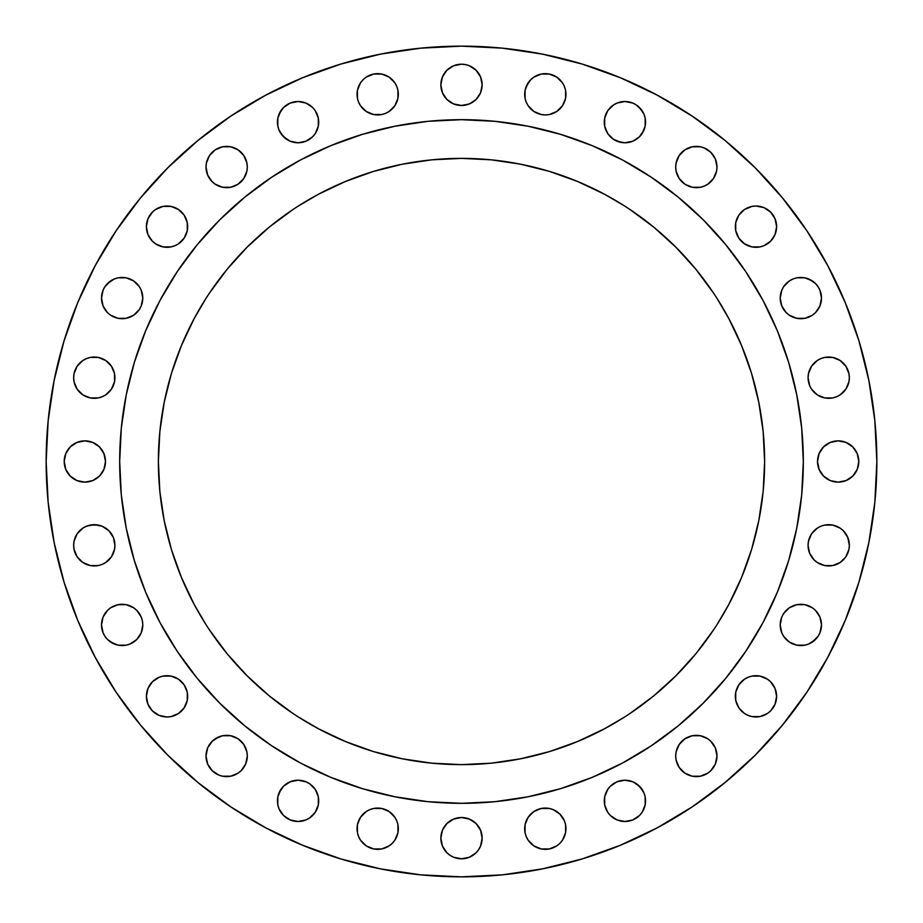 <?xml version="1.0" encoding="UTF-8"?>
<svg xmlns="http://www.w3.org/2000/svg" width="923" height="923" viewBox="0 0 923 923"><rect width="100%" height="100%" fill="white"/><g stroke="black" fill="none" stroke-linecap="round" stroke-linejoin="round"><path stroke-width="1.38" d="M645.558 122.148A20.641 20.641 0 0 1 624.929 142.788A20.641 20.641 0 0 1 604.288 122.148L604.68 118.121L604.68 126.174L604.288 122.148A20.641 20.641 0 0 1 624.929 101.507A20.641 20.641 0 0 1 645.558 122.148L645.165 126.174L645.165 118.121L645.558 122.148M707.803 184.185L704.237 186.088L707.803 184.185L713.502 178.485L716.583 171.043L716.975 167.017A20.641 20.641 0 0 1 696.334 187.657A20.641 20.641 0 0 1 675.705 167.017L676.098 171.043L679.178 178.485L677.274 174.92M773.139 238.122L770.578 241.249L775.043 234.557L776.612 226.666A20.641 20.641 0 0 1 755.983 247.295A20.641 20.641 0 0 1 735.343 226.666L735.735 222.639L735.735 230.692L735.343 226.666A20.641 20.641 0 0 1 755.983 206.025A20.641 20.641 0 0 1 776.612 226.666L775.043 218.763L770.578 212.071L773.139 215.197M821.089 302.098L819.924 305.974L821.493 298.071A20.641 20.641 0 0 1 800.852 318.712A20.641 20.641 0 0 1 780.212 298.071L781.781 305.974L786.258 312.666L783.696 309.54M847.775 385.583L845.872 389.148L848.952 381.718L849.345 377.692A20.641 20.641 0 0 1 828.704 398.321A20.641 20.641 0 0 1 808.075 377.692L809.644 385.583L808.467 381.718M858.794 461.5A20.641 20.641 0 0 1 838.153 482.141A20.641 20.641 0 0 1 817.513 461.5L819.082 469.403L823.558 476.095L830.25 480.571L838.153 482.141L846.056 480.571L852.748 476.095L857.225 469.403L858.794 461.5L857.225 453.597L852.748 446.905L846.056 442.429L838.153 440.859L830.25 442.429L823.558 446.905L819.082 453.597L817.513 461.5A20.641 20.641 0 0 1 838.153 440.859A20.641 20.641 0 0 1 858.794 461.5M847.775 553.212L845.872 556.777L848.952 549.335L849.345 545.308A20.641 20.641 0 0 1 828.704 565.949A20.641 20.641 0 0 1 808.075 545.308L809.644 553.212L814.121 559.903L811.548 556.777M821.089 628.955L819.924 632.82L821.493 624.929A20.641 20.641 0 0 1 800.852 645.558A20.641 20.641 0 0 1 780.212 624.929L781.781 632.82L783.696 636.385L781.781 632.82M773.139 707.803L770.578 710.929L775.043 704.237L776.612 696.334A20.641 20.641 0 0 1 755.983 716.975A20.641 20.641 0 0 1 735.343 696.334L735.735 692.308L735.735 700.361L735.343 696.334A20.641 20.641 0 0 1 755.983 675.705A20.641 20.641 0 0 1 776.612 696.334L775.043 688.443L770.578 681.751L773.139 684.878M713.502 767.44L710.929 770.578L715.406 763.875L716.975 755.983A20.641 20.641 0 0 1 696.334 776.612A20.641 20.641 0 0 1 675.705 755.983L676.098 760.01L679.178 767.44L677.274 763.875M645.558 800.852A20.641 20.641 0 0 1 624.929 821.493A20.641 20.641 0 0 1 604.288 800.852L604.68 796.826L604.68 804.879L604.288 800.852A20.641 20.641 0 0 1 624.929 780.212A20.641 20.641 0 0 1 645.558 800.852L645.165 804.879L645.165 796.826L645.558 800.852M565.949 828.704A20.641 20.641 0 0 1 545.308 849.345A20.641 20.641 0 0 1 524.679 828.704L525.072 824.677L525.072 832.731L524.679 828.704A20.641 20.641 0 0 1 545.308 808.075A20.641 20.641 0 0 1 565.949 828.704L565.557 832.731L565.557 824.677L565.949 828.704M450.032 855.309L453.597 857.225L461.5 858.794L469.403 857.225L476.095 852.748L478.656 849.621L480.571 846.056L482.141 838.153A20.641 20.641 0 0 1 461.5 858.794A20.641 20.641 0 0 1 440.859 838.153L442.429 846.056L446.905 852.748L450.032 855.309L446.905 852.748M398.321 828.704A20.641 20.641 0 0 1 377.692 849.345A20.641 20.641 0 0 1 357.051 828.704L357.443 824.677L357.443 832.731L357.051 828.704A20.641 20.641 0 0 1 377.692 808.075A20.641 20.641 0 0 1 398.321 828.704L397.928 832.731L397.928 824.677L398.321 828.704M318.712 800.852A20.641 20.641 0 0 1 298.071 821.493A20.641 20.641 0 0 1 277.442 800.852L277.835 796.826L277.835 804.879L277.442 800.852A20.641 20.641 0 0 1 298.071 780.212A20.641 20.641 0 0 1 318.712 800.852L318.32 804.879L318.32 796.826L318.712 800.852M243.822 767.44L241.249 770.578L245.726 763.875L247.295 755.983A20.641 20.641 0 0 1 226.666 776.612A20.641 20.641 0 0 1 206.025 755.983L207.594 763.875L206.417 760.01M149.861 684.878L152.422 681.751L147.957 688.443L146.388 696.334A20.641 20.641 0 0 1 167.017 675.705A20.641 20.641 0 0 1 187.657 696.334L187.265 700.361L187.265 692.308L184.185 684.878L187.265 692.308L187.657 696.334A20.641 20.641 0 0 1 167.017 716.975A20.641 20.641 0 0 1 146.388 696.334L147.957 704.237L152.422 710.929L149.861 707.803M139.304 636.385L136.742 639.512L141.219 632.82L142.788 624.929L142.384 620.902L142.788 624.929A20.641 20.641 0 0 1 122.148 645.558A20.641 20.641 0 0 1 101.507 624.929L103.076 632.82L104.991 636.385L103.076 632.82M113.356 553.212L111.452 556.777L114.533 549.335L114.925 545.308A20.641 20.641 0 0 1 94.296 565.949A20.641 20.641 0 0 1 73.655 545.308L74.048 549.335L77.128 556.777L82.828 562.476L79.701 559.903M96.315 478.656L92.75 480.571L99.442 476.095L103.918 469.403L105.487 461.5A20.641 20.641 0 0 1 84.847 482.141A20.641 20.641 0 0 1 64.206 461.5L65.775 469.403L70.252 476.095L76.944 480.571L84.847 482.141L80.82 481.737M105.753 394.848L102.188 396.752L105.753 394.848L111.452 389.148L114.533 381.718L114.533 373.665L114.925 377.692A20.641 20.641 0 0 1 94.296 398.321A20.641 20.641 0 0 1 73.655 377.692L74.048 381.718L77.128 389.148L82.828 394.848L79.701 392.275M141.219 305.974L139.304 309.54L141.219 305.974L142.788 298.071A20.641 20.641 0 0 1 122.148 318.712A20.641 20.641 0 0 1 101.507 298.071L103.076 305.974L107.553 312.666L104.991 309.54M149.861 215.197L152.422 212.071L147.957 218.763L146.388 226.666A20.641 20.641 0 0 1 167.017 206.025A20.641 20.641 0 0 1 187.657 226.666L187.265 230.692L187.265 222.639L184.185 215.197L187.265 222.639L187.657 226.666A20.641 20.641 0 0 1 167.017 247.295A20.641 20.641 0 0 1 146.388 226.666L147.957 234.557L152.422 241.249L149.861 238.122M245.726 174.92L243.822 178.485L246.903 171.043L247.295 167.017A20.641 20.641 0 0 1 226.666 187.657A20.641 20.641 0 0 1 206.025 167.017L207.594 174.92L212.071 181.612L209.498 178.485M318.712 122.148A20.641 20.641 0 0 1 298.071 142.788A20.641 20.641 0 0 1 277.442 122.148L277.835 118.121L277.835 126.174L277.442 122.148A20.641 20.641 0 0 1 298.071 101.507A20.641 20.641 0 0 1 318.712 122.148L318.32 126.174L318.32 118.121L318.712 122.148M398.321 94.296A20.641 20.641 0 0 1 377.692 114.925A20.641 20.641 0 0 1 357.051 94.296L357.443 90.269L357.443 98.323L357.051 94.296A20.641 20.641 0 0 1 377.692 73.655A20.641 20.641 0 0 1 398.321 94.296L397.928 98.323L397.928 90.269L398.321 94.296M565.949 94.296A20.641 20.641 0 0 1 545.308 114.925A20.641 20.641 0 0 1 524.679 94.296L525.072 90.269L525.072 98.323L524.679 94.296A20.641 20.641 0 0 1 545.308 73.655A20.641 20.641 0 0 1 565.949 94.296L565.557 98.323L565.557 90.269L565.949 94.296M465.527 105.084L461.5 105.487L469.403 103.918L476.095 99.442L480.571 92.75L482.141 84.847A20.641 20.641 0 0 1 461.5 105.487A20.641 20.641 0 0 1 440.859 84.847L442.429 92.75L446.905 99.442L444.344 96.315M119.678 461.281A341.822 341.822 0 0 0 119.678 461.5A341.822 341.822 0 0 1 461.5 119.678A341.822 341.822 0 0 1 803.322 461.5A341.822 341.822 0 0 0 803.322 461.281M622.702 160.071A341.822 341.822 0 0 0 622.633 160.037L651.407 177.285L678.347 197.268L703.211 219.789L725.732 244.653L745.715 271.593L762.963 300.367A341.822 341.822 0 0 0 762.929 300.298M160.071 300.298A341.822 341.822 0 0 0 160.037 300.367L177.285 271.593L197.268 244.653L219.789 219.789L244.653 197.268L271.593 177.285L300.367 160.037A341.822 341.822 0 0 0 300.298 160.071M717.125 624.41L728.835 604.392L741.55 577.498L751.576 549.497L758.798 520.641L763.171 491.209L764.625 461.5A303.125 303.125 0 0 1 461.5 764.625A303.125 303.125 0 0 1 158.375 461.5A303.125 303.125 0 0 1 461.5 158.375A303.125 303.125 0 0 1 764.625 461.5L763.171 431.791L758.798 402.359L751.576 373.503L741.55 345.502L728.835 318.608L717.125 298.591M54.134 542.528L64.033 582.067L54.134 542.528L48.146 502.216L46.15 461.5A415.35 415.35 0 0 1 461.5 46.15A415.35 415.35 0 0 1 876.85 461.5A415.35 415.35 0 0 1 461.5 876.85A415.35 415.35 0 0 1 46.15 461.5L48.146 420.784L54.134 380.472L64.033 340.933L77.763 302.548L95.196 265.709L116.148 230.738L95.196 265.709M302.548 845.237L340.933 858.967L302.548 845.237L265.709 827.804L230.738 806.852L198.007 782.566L167.801 755.199L140.434 724.993L116.148 692.262L95.196 657.291L77.763 620.452L64.033 582.067M868.866 380.472L858.967 340.933L845.237 302.548L858.967 340.933L868.866 380.472L874.854 420.784L876.85 461.5L874.854 502.216L868.866 542.528L858.967 582.067L845.237 620.452L827.804 657.291L806.852 692.262L782.566 724.993L755.199 755.199L724.993 782.566L692.262 806.852L657.291 827.804L620.452 845.237L582.067 858.967L542.528 868.866L502.216 874.854L461.5 876.85L420.784 874.854L380.472 868.866L340.933 858.967M607.761 110.679L613.46 104.991L607.761 110.679L604.68 118.121M632.82 103.076L636.385 104.991L632.82 103.076L624.929 101.507L617.025 103.076L613.46 104.991M639.512 107.553L643.989 114.244L642.085 110.679L636.385 104.991M643.989 130.051L639.512 136.742L632.82 141.219L639.512 136.742L642.085 133.616L645.165 126.174M620.902 142.384L613.46 139.304L617.025 141.219L624.929 142.788L632.82 141.219M607.761 133.616L604.68 126.174L607.761 133.616L613.46 139.304M679.178 155.56L684.878 149.861L679.178 155.56L676.098 162.99L675.705 167.017A20.641 20.641 0 0 1 696.334 146.388A20.641 20.641 0 0 1 716.975 167.017L715.406 159.125L710.929 152.422L713.502 155.56M688.443 147.957L692.308 146.78L684.878 149.861M707.803 149.861L710.929 152.422L704.237 147.957L700.361 146.78L692.308 146.78M704.237 186.088L700.361 187.265L692.308 187.265L700.361 187.265L704.237 186.088M684.878 184.185L679.178 178.485L684.878 184.185L692.308 187.265M738.815 215.197L744.515 209.498L738.815 215.197L735.735 222.639M767.44 209.498L770.578 212.071L763.875 207.594L755.983 206.025L751.957 206.417L744.515 209.498M770.578 241.249L763.875 245.726L770.578 241.249M751.957 246.903L744.515 243.822L751.957 246.903L760.01 246.903L763.875 245.726M738.815 238.122L735.735 230.692L738.815 238.122L744.515 243.822M783.696 286.615L789.384 280.915L792.949 279.011L789.384 280.915L783.696 286.615L781.781 290.18L780.212 298.071A20.641 20.641 0 0 1 800.852 277.442A20.641 20.641 0 0 1 821.493 298.071L819.924 290.18L818.009 286.615L819.924 290.18M796.826 277.835L804.879 277.835L796.826 277.835L792.949 279.011M808.756 279.011L815.447 283.488L812.321 280.915L804.879 277.835M812.321 315.239L804.879 318.32L796.826 318.32L804.879 318.32L812.321 315.239L815.447 312.666L819.924 305.974M789.384 315.239L786.258 312.666L789.384 315.239L796.826 318.32M817.247 360.524L820.812 358.62L817.247 360.524L811.548 366.223L808.467 373.665L808.075 377.692A20.641 20.641 0 0 1 828.704 357.051A20.641 20.641 0 0 1 849.345 377.692L848.952 373.665L845.872 366.223L840.172 360.524L843.299 363.097M824.677 357.443L832.731 357.443L824.677 357.443L820.812 358.62M840.172 394.848L836.607 396.752L840.172 394.848L845.872 389.148M832.731 397.928L824.677 397.928L832.731 397.928L836.607 396.752M817.247 394.848L811.548 389.148L817.247 394.848L824.677 397.928M817.247 528.152L820.812 526.248L817.247 528.152L811.548 533.852L808.467 541.282L808.075 545.308A20.641 20.641 0 0 1 828.704 524.679A20.641 20.641 0 0 1 849.345 545.308L847.775 537.417L848.952 541.282M824.677 525.072L832.731 525.072L824.677 525.072L820.812 526.248M840.172 528.152L843.299 530.725L840.172 528.152L832.731 525.072M840.172 562.476L832.731 565.557L824.677 565.557L832.731 565.557L836.607 564.38L840.172 562.476L845.872 556.777M817.247 562.476L814.121 559.903L817.247 562.476L824.677 565.557M781.781 617.025L783.696 613.46L781.781 617.025L780.212 624.929A20.641 20.641 0 0 1 800.852 604.288A20.641 20.641 0 0 1 821.493 624.929L819.924 617.025L815.447 610.334L818.009 613.46M789.384 607.761L796.826 604.68L804.879 604.68L796.826 604.68L792.949 605.857L789.384 607.761L783.696 613.46M812.321 607.761L815.447 610.334L812.321 607.761L804.879 604.68M819.924 632.82L818.009 636.385L819.924 632.82M815.447 639.512L808.756 643.989L812.321 642.085L818.009 636.385M804.879 645.165L796.826 645.165L804.879 645.165L808.756 643.989M792.949 643.989L789.384 642.085L783.696 636.385L789.384 642.085L796.826 645.165M738.815 684.878L744.515 679.178L748.08 677.274L744.515 679.178L738.815 684.878L735.735 692.308M767.44 679.178L770.578 681.751L767.44 679.178L760.01 676.098L751.957 676.098L748.08 677.274M770.578 710.929L767.44 713.502L770.578 710.929M738.815 707.803L735.735 700.361L738.815 707.803L744.515 713.502L748.08 715.406L751.957 716.583L760.01 716.583L767.44 713.502M677.274 748.08L679.178 744.515L676.098 751.957L675.705 755.983A20.641 20.641 0 0 1 696.334 735.343A20.641 20.641 0 0 1 716.975 755.983L715.406 748.08L710.929 741.388L713.502 744.515M684.878 738.815L692.308 735.735L700.361 735.735L692.308 735.735L688.443 736.912L684.878 738.815L679.178 744.515M707.803 738.815L710.929 741.388L707.803 738.815L700.361 735.735M710.929 770.578L707.803 773.139L710.929 770.578M684.878 773.139L679.178 767.44L684.878 773.139L692.308 776.22L700.361 776.22L707.803 773.139M607.761 789.384L610.334 786.258L617.025 781.781L610.334 786.258L607.761 789.384L604.68 796.826M636.385 783.696L642.085 789.384L643.989 792.949L639.512 786.258L632.82 781.781L624.929 780.212L617.025 781.781M643.989 808.756L642.085 812.321L645.165 804.879M607.761 812.321L604.68 804.879L607.761 812.321L610.334 815.447L617.025 819.924L624.929 821.493L632.82 819.924L639.512 815.447L642.085 812.321M528.152 817.247L533.852 811.548L541.282 808.467L533.852 811.548L530.725 814.121L528.152 817.247L525.072 824.677M562.476 817.247L564.38 820.812L559.903 814.121L553.212 809.644L549.335 808.467L541.282 808.467M562.476 840.172L559.903 843.299L562.476 840.172L565.557 832.731M553.212 847.775L549.335 848.952L556.777 845.872L559.903 843.299M537.417 847.775L533.852 845.872L541.282 848.952L549.335 848.952M528.152 840.172L526.248 836.607L528.152 840.172L533.852 845.872M360.524 817.247L366.223 811.548L369.788 809.644L366.223 811.548L360.524 817.247L357.443 824.677M394.848 817.247L396.752 820.812L394.848 817.247L389.148 811.548L381.718 808.467L373.665 808.467L369.788 809.644M394.848 840.172L392.275 843.299L394.848 840.172L397.928 832.731M369.788 847.775L366.223 845.872L373.665 848.952L381.718 848.952L389.148 845.872L392.275 843.299M360.524 840.172L358.62 836.607L360.524 840.172L366.223 845.872M279.011 792.949L283.488 786.258L290.18 781.781L283.488 786.258L280.915 789.384L277.835 796.826M305.974 781.781L309.54 783.696L305.974 781.781L298.071 780.212L290.18 781.781M315.239 789.384L318.32 796.826L315.239 789.384L309.54 783.696M315.239 812.321L309.54 818.009L315.239 812.321L318.32 804.879M290.18 819.924L283.488 815.447L279.011 808.756L283.488 815.447L290.18 819.924L298.071 821.493L305.974 819.924L309.54 818.009M209.498 744.515L212.071 741.388L207.594 748.08L206.025 755.983A20.641 20.641 0 0 1 226.666 735.343A20.641 20.641 0 0 1 247.295 755.983L246.903 751.957L243.822 744.515L245.726 748.08M215.197 738.815L222.639 735.735L230.692 735.735L222.639 735.735L218.763 736.912L212.071 741.388M238.122 738.815L243.822 744.515L238.122 738.815L230.692 735.735M241.249 770.578L238.122 773.139L241.249 770.578M215.197 773.139L212.071 770.578L207.594 763.875L212.071 770.578L218.763 775.043L222.639 776.22L230.692 776.22L238.122 773.139M152.422 681.751L159.125 677.274L152.422 681.751M174.92 677.274L178.485 679.178L171.043 676.098L162.99 676.098L159.125 677.274M184.185 707.803L178.485 713.502L184.185 707.803L187.265 700.361M155.56 713.502L152.422 710.929L159.125 715.406L167.017 716.975L171.043 716.583L178.485 713.502M110.679 607.761L118.121 604.68L126.174 604.68L118.121 604.68L110.679 607.761L107.553 610.334L103.076 617.025L101.507 624.929A20.641 20.641 0 0 1 122.148 604.288A20.641 20.641 0 0 1 142.788 624.929M133.616 607.761L136.742 610.334L141.219 617.025L136.742 610.334L133.616 607.761L126.174 604.68M136.742 639.512L130.051 643.989L136.742 639.512M126.174 645.165L118.121 645.165L126.174 645.165L130.051 643.989M114.244 643.989L107.553 639.512L110.679 642.085L118.121 645.165M75.225 537.417L77.128 533.852L74.048 541.282L73.655 545.308A20.641 20.641 0 0 1 94.296 524.679A20.641 20.641 0 0 1 114.925 545.308L113.356 537.417L108.879 530.725L111.452 533.852M82.828 528.152L86.393 526.248L82.828 528.152L77.128 533.852M90.269 525.072L98.323 525.072L102.188 526.248L94.296 524.679L86.393 526.248M105.753 528.152L108.879 530.725L102.188 526.248M105.753 562.476L102.188 564.38L105.753 562.476L111.452 556.777M98.323 565.557L90.269 565.557L98.323 565.557L102.188 564.38M75.225 369.788L77.128 366.223L74.048 373.665L73.655 377.692A20.641 20.641 0 0 1 94.296 357.051A20.641 20.641 0 0 1 114.925 377.692M82.828 360.524L86.393 358.62L82.828 360.524L77.128 366.223M90.269 357.443L98.323 357.443L90.269 357.443L86.393 358.62M105.753 360.524L111.452 366.223L105.753 360.524L98.323 357.443M98.323 397.928L90.269 397.928L98.323 397.928L102.188 396.752M103.076 290.18L104.991 286.615L103.076 290.18L101.507 298.071A20.641 20.641 0 0 1 122.148 277.442A20.641 20.641 0 0 1 142.788 298.071L141.219 290.18L139.304 286.615L141.219 290.18M107.553 283.488L114.244 279.011L110.679 280.915L104.991 286.615M118.121 277.835L126.174 277.835L118.121 277.835L114.244 279.011M130.051 279.011L133.616 280.915L139.304 286.615L133.616 280.915L126.174 277.835M133.616 315.239L126.174 318.32L118.121 318.32L126.174 318.32L130.051 317.143L133.616 315.239L139.304 309.54M110.679 315.239L107.553 312.666L110.679 315.239L118.121 318.32M152.422 212.071L155.56 209.498L152.422 212.071M184.185 238.122L178.485 243.822L174.92 245.726L178.485 243.822L184.185 238.122L187.265 230.692M155.56 243.822L152.422 241.249L155.56 243.822L162.99 246.903L171.043 246.903L174.92 245.726M209.498 155.56L215.197 149.861L209.498 155.56L206.417 162.99L206.025 167.017A20.641 20.641 0 0 1 226.666 146.388A20.641 20.641 0 0 1 247.295 167.017L246.903 162.99L243.822 155.56L245.726 159.125M238.122 149.861L243.822 155.56L238.122 149.861L230.692 146.78L222.639 146.78L215.197 149.861M238.122 184.185L230.692 187.265L222.639 187.265L230.692 187.265L234.557 186.088L238.122 184.185L243.822 178.485M215.197 184.185L212.071 181.612L215.197 184.185L222.639 187.265M279.011 114.244L283.488 107.553L280.915 110.679L277.835 118.121M315.239 110.679L318.32 118.121L315.239 110.679L312.666 107.553L305.974 103.076L298.071 101.507L290.18 103.076L283.488 107.553M315.239 133.616L312.666 136.742L305.974 141.219L312.666 136.742L315.239 133.616L318.32 126.174M286.615 139.304L280.915 133.616L279.011 130.051L283.488 136.742L290.18 141.219L298.071 142.788L305.974 141.219M360.524 82.828L363.097 79.701L360.524 82.828L357.443 90.269M385.583 75.225L389.148 77.128L381.718 74.048L373.665 74.048L366.223 77.128L363.097 79.701M394.848 82.828L396.752 86.393L394.848 82.828L389.148 77.128M394.848 105.753L389.148 111.452L385.583 113.356L389.148 111.452L394.848 105.753L397.928 98.323M360.524 105.753L358.62 102.188L360.524 105.753L366.223 111.452L373.665 114.533L381.718 114.533L385.583 113.356M526.248 86.393L530.725 79.701L528.152 82.828L525.072 90.269M537.417 75.225L541.282 74.048L533.852 77.128L530.725 79.701M545.308 73.655L549.335 74.048L541.282 74.048M553.212 75.225L556.777 77.128L549.335 74.048M562.476 82.828L564.38 86.393L562.476 82.828L556.777 77.128M562.476 105.753L556.777 111.452L549.335 114.533L545.308 114.925L549.335 114.533L556.777 111.452L562.476 105.753L565.557 98.323M528.152 105.753L526.248 102.188L528.152 105.753L533.852 111.452L541.282 114.533L545.308 114.925M461.5 64.206L465.527 64.61L461.5 64.206L453.597 65.775L446.905 70.252L442.429 76.944L440.859 84.847A20.641 20.641 0 0 1 461.5 64.206A20.641 20.641 0 0 1 482.141 84.847L480.571 76.944L476.095 70.252L469.403 65.775L472.968 67.691M450.032 102.003L446.905 99.442L453.597 103.918L461.5 105.487M549.912 751.449L577.498 741.55L604.392 728.835L624.41 717.125M298.591 717.125L318.608 728.835L345.502 741.55L373.088 751.449M171.551 549.912L181.45 577.498L194.165 604.392L205.875 624.41M205.875 298.591L194.165 318.608L181.45 345.502L171.551 373.088M373.088 171.551L345.502 181.45L318.608 194.165L298.591 205.875M624.41 205.875L604.392 194.165L577.498 181.45L549.912 171.551M762.963 300.367L777.304 330.688L788.611 362.278L796.757 394.813L801.683 427.995L803.322 461.5L801.683 495.005L796.757 528.187L788.611 560.723L777.304 592.312L762.963 622.633L745.715 651.407L725.732 678.347L703.211 703.211L678.347 725.732L651.407 745.715L622.633 762.963L592.312 777.304L560.723 788.611L528.187 796.757L495.005 801.683L461.5 803.322L427.995 801.683L394.813 796.757L362.278 788.611L330.688 777.304L300.367 762.963L271.593 745.715L244.653 725.732L219.789 703.211L197.268 678.347L177.285 651.407L160.037 622.633L145.696 592.312L134.389 560.723L126.243 528.187L121.317 495.005L119.678 461.5L121.317 427.995L126.243 394.813L134.389 362.278L145.696 330.688L160.037 300.367M300.367 160.037L330.688 145.696L362.278 134.389L394.813 126.243L427.995 121.317L461.5 119.678L495.005 121.317L528.187 126.243L560.723 134.389L592.312 145.696L622.633 160.037M171.424 373.503L164.202 402.359L159.829 431.791L158.375 461.5L159.829 491.209L164.202 520.641L171.424 549.497M209.463 629.913L227.173 653.807L247.156 675.844L269.193 695.827L293.087 713.537M373.503 751.576L402.359 758.798L431.791 763.171L461.5 764.625L491.209 763.171L520.641 758.798L549.497 751.576M629.913 713.537L653.807 695.827L675.844 675.844L695.827 653.807L713.537 629.913M713.537 293.087L695.827 269.193L675.844 247.156L653.807 227.173L629.913 209.463M549.497 171.424L520.641 164.202L491.209 159.829L461.5 158.375L431.791 159.829L402.359 164.202L373.503 171.424M293.087 209.463L269.193 227.173L247.156 247.156L227.173 269.193L209.463 293.087M803.322 461.719A341.822 341.822 0 0 0 803.322 461.5A341.822 341.822 0 0 1 461.5 803.322A341.822 341.822 0 0 1 119.678 461.5A341.822 341.822 0 0 0 119.678 461.719M116.148 230.738L140.434 198.007L167.801 167.801L198.007 140.434L230.738 116.148L265.709 95.196L302.548 77.763L340.933 64.033L380.472 54.134L420.784 48.146L461.5 46.15L502.216 48.146L542.528 54.134L582.067 64.033L620.452 77.763L657.291 95.196L692.262 116.148L724.993 140.434L755.199 167.801L782.566 198.007L806.852 230.738L827.804 265.709L845.237 302.548M645.165 118.121L643.989 114.244M818.009 286.615L815.447 283.488M809.644 385.583L811.548 389.148M840.172 360.524L832.731 357.443M847.775 537.417L843.299 530.725M645.165 796.826L643.989 792.949M525.072 832.731L526.248 836.607M565.557 824.677L564.38 820.812M482.141 838.153L480.571 830.25L476.095 823.558L469.403 819.082L461.5 817.513L453.597 819.082L446.905 823.558L442.429 830.25L440.859 838.153A20.641 20.641 0 0 1 461.5 817.513A20.641 20.641 0 0 1 482.141 838.153M357.443 832.731L358.62 836.607M397.928 824.677L396.752 820.812M277.835 804.879L279.011 808.756M184.185 684.878L178.485 679.178M104.991 636.385L107.553 639.512M142.384 620.902L141.219 617.025M82.828 562.476L90.269 565.557M84.847 482.141L92.75 480.571M105.487 461.5L103.918 453.597L99.442 446.905L92.75 442.429L84.847 440.859L76.944 442.429L70.252 446.905L65.775 453.597L64.206 461.5A20.641 20.641 0 0 1 84.847 440.859A20.641 20.641 0 0 1 105.487 461.5M82.828 394.848L90.269 397.928M114.533 373.665L111.452 366.223M184.185 215.197L178.485 209.498L171.043 206.417L162.99 206.417L155.56 209.498M277.835 126.174L279.011 130.051M357.443 98.323L358.62 102.188M397.928 90.269L396.752 86.393M525.072 98.323L526.248 102.188M565.557 90.269L564.38 86.393M469.403 65.775L465.527 64.61"/></g></svg>
